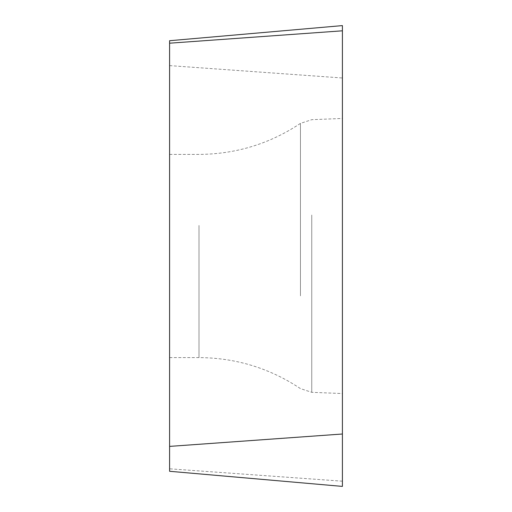 <?xml version="1.0" encoding="UTF-8"?>
<svg xmlns="http://www.w3.org/2000/svg" width="512" height="512" viewBox="0 0 512 512"><rect width="100%" height="100%" fill="white"/><g stroke="black" fill="none" stroke-linecap="round" stroke-linejoin="round"><path stroke-width="0.38" stroke-dasharray="2.56 1.92" d="M169.6 225.453L169.6 357.594L169.6 225.453M169.6 40.717L169.6 471.283L342.4 486.4L342.4 25.6L169.6 40.717M342.4 214.637L342.4 393.549L342.4 214.637M342.4 434.01L342.4 30.81M169.6 65.606L342.4 77.99M342.4 481.19L169.6 468.806M311.757 215.008L311.757 392.32L311.757 215.008M300.454 295.878L300.454 123.386L300.454 295.878M199.002 225.453L199.002 357.594L199.002 225.453M169.6 357.594L199.002 357.594C235.91 357.837 269.728 368.173 300.454 388.614L311.757 392.32L342.4 393.549M169.6 154.406L199.002 154.406C235.91 154.163 269.728 143.827 300.454 123.386L311.757 119.68L342.4 118.451"/><path stroke-width="0.77" d="M169.6 471.283L169.6 40.717L342.4 25.6L342.4 486.4L169.6 471.283M169.6 43.194L342.4 30.81L342.4 434.01L169.6 446.394"/></g></svg>
